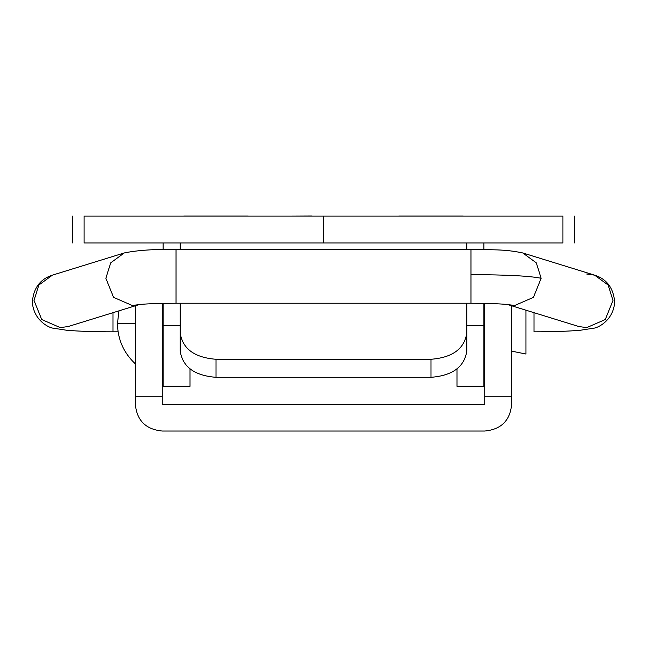 <?xml version="1.0" encoding="UTF-8"?>
<svg xmlns="http://www.w3.org/2000/svg" width="647" height="647" viewBox="0 0 647 647"><rect width="100%" height="100%" fill="white"/><g stroke="black" fill="none" stroke-linecap="round" stroke-linejoin="round"><path stroke-width="0.97" d="M216.001 377.314C194.391 375.624 182.446 366.776 180.165 350.771L180.165 332.728C182.446 348.733 194.391 357.581 216.001 359.271L216.001 377.314L430.999 377.314C452.609 375.624 464.554 366.776 466.835 350.771L466.835 303.233M466.835 242.94L466.835 249.475M180.165 332.728L180.165 303.233M180.165 242.94L180.165 249.475M84.361 216.058L323.5 216.058L323.5 242.94L84.361 242.94M323.5 216.058L562.639 216.058M183.748 216.017L248.246 216.017M463.252 216.017L398.754 216.017M323.5 242.94L562.639 242.94M466.835 332.728C464.554 348.733 452.609 357.581 430.999 359.271L216.001 359.271M511.631 351.151L525.962 354.022L525.962 310.204M456.984 369.049L456.984 386.275L483.859 386.275M466.835 325.352L483.859 325.352L483.859 386.275L483.859 303.354M163.141 242.94L163.141 249.596M163.141 303.354L163.141 386.275L163.141 325.352L180.165 325.352M483.859 242.94L483.859 249.596M291.765 216.058L312.161 215.969M190.016 369.049L190.016 386.275L163.141 386.275M135.369 323.565L117.455 323.565C117.738 339.529 123.714 352.963 135.369 363.873L135.369 404.545C136.946 420.615 145.907 429.446 162.251 431.031L484.749 431.031C501.061 429.479 510.022 420.655 511.631 404.545L511.631 395.705M484.749 395.705L484.749 404.545L162.251 404.545L162.251 351.143M162.251 303.37L162.251 396.732M484.749 303.37L484.749 396.732M135.369 305.295L135.369 396.732M511.631 305.295L511.631 396.732M118.086 331.822L112.974 331.822L112.974 312.695M470.959 274.635L470.959 303.233L176.041 303.233L176.041 249.475L470.959 249.475L470.959 274.635C506.819 274.765 530.216 275.986 541.143 278.291L536.306 262.852L522.76 252.953C503.843 248.933 491.267 250.009 470.959 249.475M138.854 304.664L132.174 305.457L113.565 297.353L105.857 278.291L110.694 262.852L124.24 252.953C137.407 250.235 154.665 249.079 176.041 249.475M507.935 304.632L578.733 326.5L586.659 327.641L605.268 319.537L612.984 300.475L608.148 285.044L594.593 275.145L586.659 274.005M534.026 312.695L534.026 331.822C552.692 331.806 568.098 331.288 580.246 330.269L593.493 328.207C597.957 328.086 613.995 319.933 614.65 301.518C613.267 287.769 606.579 278.978 594.593 275.145L522.76 252.953M112.974 331.822C94.308 331.806 78.902 331.288 66.754 330.269L53.507 328.207C49.043 328.086 33.005 319.933 32.35 301.518C33.733 287.769 40.421 278.978 52.407 275.145L38.852 285.044L34.016 300.475L41.731 319.537L60.341 327.641L68.267 326.5L139.065 304.632M508.146 304.664L514.826 305.457L533.435 297.353L541.143 278.291M84.061 216.058L84.061 242.94M430.999 359.271L430.999 377.314M562.939 216.058L562.939 242.94M140.108 304.316L138.587 304.705C143.327 303.912 155.806 303.419 176.041 303.233M52.407 275.145L124.24 252.953M470.959 303.233C491.194 303.419 503.673 303.912 508.413 304.705L506.892 304.316M72.666 242.94L72.666 216.058M574.334 242.94L574.334 216.058M118.967 310.843L117.455 323.565M162.251 350.439L163.141 350.439M483.859 350.439L484.749 350.439M162.251 396.757L135.369 396.757M484.749 396.757L511.631 396.757"/></g></svg>
